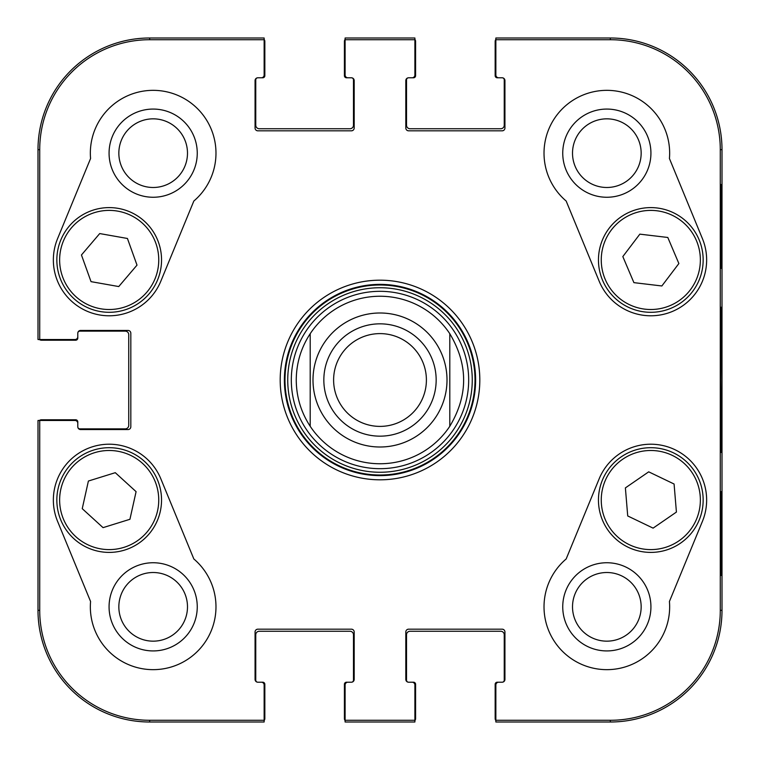 <?xml version="1.0" encoding="UTF-8"?>
<svg xmlns="http://www.w3.org/2000/svg" width="760" height="760" viewBox="0 0 760 760"><rect width="100%" height="100%" fill="white"/><g stroke="black" fill="none" stroke-linecap="round" stroke-linejoin="round"><path stroke-width="1.14" d="M118.845 606.841A34.314 34.314 0 0 1 170.325 577.115A34.314 34.314 0 0 1 170.325 636.557A34.314 34.314 0 0 1 118.845 606.841M572.517 153.159A34.314 34.314 0 0 1 623.998 123.443A34.314 34.314 0 0 1 623.998 182.884A34.314 34.314 0 0 1 572.517 153.159M572.517 606.841A34.314 34.314 0 0 1 623.998 577.115A34.314 34.314 0 0 1 623.998 636.557A34.314 34.314 0 0 1 572.517 606.841M118.845 153.159A34.314 34.314 0 0 1 170.325 123.443A34.314 34.314 0 0 1 170.325 182.884A34.314 34.314 0 0 1 118.845 153.159M377.511 291.356A88.682 88.682 0 0 0 304.475 426.483A88.682 88.682 0 0 0 458.014 422.161A88.682 88.682 0 0 0 377.511 291.356M310.203 333.706A83.752 83.752 0 0 1 449.796 333.706L449.796 426.293A83.752 83.752 0 0 1 310.203 426.293L310.203 333.706L310.203 426.293C301.026 412.233 296.372 396.796 296.248 380C296.372 363.204 301.026 347.766 310.203 333.706A83.752 83.752 0 0 1 449.796 333.706C468.245 364.572 468.245 395.428 449.796 426.293L449.796 333.706A83.752 83.752 0 0 0 377.644 296.276M109.069 606.841A44.089 44.089 0 0 0 175.208 645.021A44.089 44.089 0 0 0 175.208 568.651A44.089 44.089 0 0 0 109.069 606.841M109.069 153.159A44.089 44.089 0 0 0 175.208 191.349A44.089 44.089 0 0 0 175.208 114.978A44.089 44.089 0 0 0 109.069 153.159M562.742 153.159A44.089 44.089 0 0 0 628.881 191.349A44.089 44.089 0 0 0 628.881 114.978A44.089 44.089 0 0 0 562.742 153.159M562.742 606.841A44.089 44.089 0 0 0 628.881 645.021A44.089 44.089 0 0 0 628.881 568.651A44.089 44.089 0 0 0 562.742 606.841M721.382 491.672L720.889 491.672L721.382 491.672L721.382 575.424L720.889 575.424L720.889 491.672M721.382 575.424L720.889 575.424M721.382 184.575L720.889 184.575L721.382 184.575L721.382 268.327L720.889 268.327L720.889 184.575M721.382 268.327L720.889 268.327M721.848 380L721.211 307.448C720.869 303.392 720.433 356.953 720.632 408.291L721.211 452.476L721.848 380M720.281 149.673L720.281 610.327A109.953 109.953 0 0 1 610.327 720.281L495.862 720.281L495.862 722L610.327 722A111.672 111.672 0 0 0 722 610.327L722 149.673A111.672 111.672 0 0 0 610.327 38L495.862 38L495.862 39.72L610.327 39.72A109.953 109.953 0 0 1 720.281 149.673L722 149.673L722 610.327A111.672 111.672 0 0 1 610.327 722L498.655 722M495.862 39.72L495.862 74.993A2.793 2.793 0 0 0 498.655 77.786L502.142 77.786A2.793 2.793 0 0 1 504.934 80.579L504.934 128.041A2.793 2.793 0 0 1 502.142 130.825L408.614 130.825A2.793 2.793 0 0 1 405.821 128.041L405.821 80.579A2.793 2.793 0 0 1 408.614 77.786L412.11 77.786A2.793 2.793 0 0 0 414.894 74.993L414.894 38L345.106 38L345.106 74.993A2.793 2.793 0 0 0 347.89 77.786L351.386 77.786A2.793 2.793 0 0 1 354.179 80.579L354.179 128.041A2.793 2.793 0 0 1 351.386 130.825L257.858 130.825A2.793 2.793 0 0 1 255.065 128.041L255.065 80.579A2.793 2.793 0 0 1 257.858 77.786L261.345 77.786A2.793 2.793 0 0 0 264.138 74.993L264.138 38L149.673 38A111.672 111.672 0 0 0 38 149.673L38 339.52L74.993 339.52A2.793 2.793 0 0 0 77.786 336.727L77.786 333.241A2.793 2.793 0 0 1 80.579 330.448L128.041 330.448A2.793 2.793 0 0 1 130.825 333.241L130.825 426.759A2.793 2.793 0 0 1 128.041 429.552L80.579 429.552A2.793 2.793 0 0 1 77.786 426.759L77.786 423.272A2.793 2.793 0 0 0 74.993 420.479L38 420.479L38 610.327A111.672 111.672 0 0 0 149.673 722L264.138 722L264.138 685.007A2.793 2.793 0 0 0 261.345 682.214L257.858 682.214A2.793 2.793 0 0 1 255.065 679.421L255.065 631.959A2.793 2.793 0 0 1 257.858 629.175L351.386 629.175A2.793 2.793 0 0 1 354.179 631.959L354.179 679.421A2.793 2.793 0 0 1 351.386 682.214L347.89 682.214A2.793 2.793 0 0 0 345.106 685.007L345.106 722L414.894 722L414.894 720.281L345.106 720.281M566.162 201.03A62.814 62.814 0 0 1 582.92 95.076A62.814 62.814 0 0 1 669.427 158.517L702.439 238.688A55.841 55.841 0 0 1 672.068 311.581A55.841 55.841 0 0 1 599.174 281.209L566.162 201.03M90.573 158.517A62.814 62.814 0 0 1 177.08 95.076A62.814 62.814 0 0 1 193.838 201.03L160.825 281.209A55.841 55.841 0 0 1 87.932 311.581A55.841 55.841 0 0 1 57.56 238.688L90.573 158.517M57.56 521.312A55.841 55.841 0 0 1 87.932 448.419A55.841 55.841 0 0 1 160.825 478.791L193.838 558.971A62.814 62.814 0 0 1 177.08 664.924A62.814 62.814 0 0 1 90.573 601.483L57.56 521.312M669.427 601.483A62.814 62.814 0 0 1 582.92 664.924A62.814 62.814 0 0 1 566.162 558.971L599.174 478.791A55.841 55.841 0 0 1 672.068 448.419A55.841 55.841 0 0 1 702.439 521.312L669.427 601.483M284.382 380A95.618 95.618 0 0 1 427.813 297.188A95.618 95.618 0 0 1 427.813 462.811A95.618 95.618 0 0 1 284.382 380M280.193 380A99.807 99.807 0 0 0 429.903 466.44A99.807 99.807 0 0 0 429.903 293.559A99.807 99.807 0 0 0 280.193 380M414.894 720.281L414.894 685.007A2.793 2.793 0 0 0 412.11 682.214L408.614 682.214A2.793 2.793 0 0 1 405.821 679.421L405.821 631.959A2.793 2.793 0 0 1 408.614 629.175L502.142 629.175A2.793 2.793 0 0 1 504.934 631.959L504.934 679.421A2.793 2.793 0 0 1 502.142 682.214L498.655 682.214A2.793 2.793 0 0 0 495.862 685.007L495.862 720.281M345.106 39.72L414.894 39.72M39.72 339.52L39.72 149.673A109.953 109.953 0 0 1 149.673 39.72L264.138 39.72M264.138 720.281L149.673 720.281A109.953 109.953 0 0 1 39.72 610.327L39.72 420.479M653.096 528.133L627.722 515.954L625.385 487.901L648.707 471.837L674.082 484.015L676.419 512.069L653.096 528.133M621.11 456.94A52.345 52.345 0 0 0 628.32 547.323A52.345 52.345 0 0 0 702.99 495.881A52.345 52.345 0 0 0 621.11 456.94M622.829 256.576L639.844 234.146L667.803 237.471L678.87 263.54L661.856 285.969L633.906 282.644L622.829 256.576M698.991 239.486A52.345 52.345 0 0 0 608.997 228.456A52.345 52.345 0 0 0 644.442 311.913A52.345 52.345 0 0 0 698.991 239.486M81.453 254.99L99.712 233.567L127.433 238.478L137.009 265.126L118.75 286.558L91.029 281.647L81.453 254.99M158.46 242.25A52.345 52.345 0 0 0 69.236 226.138A52.345 52.345 0 0 0 99.892 311.467A52.345 52.345 0 0 0 158.46 242.25M88.397 481.033L115.282 472.682L136.088 491.653L129.931 519.289L103.046 527.639L82.241 508.668L88.397 481.033M160.284 511.433A52.345 52.345 0 0 0 93.499 450.11A52.345 52.345 0 0 0 73.787 538.612A52.345 52.345 0 0 0 160.284 511.433M495.862 720.603A3.486 3.486 0 0 1 495.159 718.514L495.159 684.313A2.09 2.09 0 0 1 497.258 682.214L502.142 682.214A2.09 2.09 0 0 0 504.241 680.124L504.241 634.752A3.486 3.486 0 0 0 500.745 631.265L410.01 631.265A3.486 3.486 0 0 0 406.524 634.752L406.524 680.124A2.09 2.09 0 0 0 408.614 682.214L413.506 682.214A2.09 2.09 0 0 1 415.596 684.313L415.596 718.514A3.486 3.486 0 0 1 414.894 720.603M412.11 722L347.89 722M345.106 720.603A3.486 3.486 0 0 1 344.403 718.514L344.403 684.313A2.09 2.09 0 0 1 346.493 682.214L351.386 682.214A2.09 2.09 0 0 0 353.476 680.124L353.476 634.752A3.486 3.486 0 0 0 349.99 631.265L259.255 631.265A3.486 3.486 0 0 0 255.759 634.752L255.759 680.124A2.09 2.09 0 0 0 257.858 682.214L262.741 682.214A2.09 2.09 0 0 1 264.841 684.313L264.841 718.514A3.486 3.486 0 0 1 264.138 720.603M39.396 420.479A3.486 3.486 0 0 1 41.486 419.786L75.686 419.786A2.09 2.09 0 0 1 77.786 421.876L77.786 426.759A2.09 2.09 0 0 0 79.876 428.858L125.248 428.858A3.486 3.486 0 0 0 128.734 425.372L128.734 334.628A3.486 3.486 0 0 0 125.248 331.141L79.876 331.141A2.09 2.09 0 0 0 77.786 333.241L77.786 338.124A2.09 2.09 0 0 1 75.686 340.214L41.486 340.214A3.486 3.486 0 0 1 39.396 339.52M261.345 722L149.673 722A111.672 111.672 0 0 1 38 610.327L38 423.272M264.138 39.396A3.486 3.486 0 0 1 264.841 41.486L264.841 75.686A2.09 2.09 0 0 1 262.741 77.786L257.858 77.786A2.09 2.09 0 0 0 255.759 79.876L255.759 125.248A3.486 3.486 0 0 0 259.255 128.734L349.99 128.734A3.486 3.486 0 0 0 353.476 125.248L353.476 79.876A2.09 2.09 0 0 0 351.386 77.786L346.493 77.786A2.09 2.09 0 0 1 344.403 75.686L344.403 41.486A3.486 3.486 0 0 1 345.106 39.396M38 336.727L38 149.673A111.672 111.672 0 0 1 149.673 38L261.345 38M414.894 39.396A3.486 3.486 0 0 1 415.596 41.486L415.596 75.686A2.09 2.09 0 0 1 413.506 77.786L408.614 77.786A2.09 2.09 0 0 0 406.524 79.876L406.524 125.248A3.486 3.486 0 0 0 410.01 128.734L500.745 128.734A3.486 3.486 0 0 0 504.241 125.248L504.241 79.876A2.09 2.09 0 0 0 502.142 77.786L497.258 77.786A2.09 2.09 0 0 1 495.159 75.686L495.159 41.486A3.486 3.486 0 0 1 495.862 39.396M347.89 38L412.11 38M498.655 38L610.327 38A111.672 111.672 0 0 1 722 149.673M426.398 380A46.398 46.398 0 0 1 356.801 420.175A46.398 46.398 0 0 1 356.801 339.824A46.398 46.398 0 0 1 426.398 380M436.164 380A56.164 56.164 0 0 0 351.918 331.36A56.164 56.164 0 0 0 351.918 428.64A56.164 56.164 0 0 0 436.164 380M377.33 285.038A95 95 0 0 0 299.098 429.799A95 95 0 0 0 463.581 425.173A95 95 0 0 0 377.33 285.038M377.406 287.774A92.264 92.264 0 0 0 301.425 428.355A92.264 92.264 0 0 0 461.168 423.861A92.264 92.264 0 0 0 377.406 287.774M722 610.327L720.281 610.327M610.327 722L610.327 720.281M610.327 38L610.327 39.72M149.673 38L149.673 39.72M38 610.327L39.72 610.327M38 149.673L39.72 149.673M149.673 722L149.673 720.281M622.697 459.24A49.552 49.552 0 0 1 700.207 496.109A49.552 49.552 0 0 1 629.527 544.797A49.552 49.552 0 0 1 622.697 459.24M696.417 240.578A49.552 49.552 0 0 1 644.774 309.139A49.552 49.552 0 0 1 611.23 230.137A49.552 49.552 0 0 1 696.417 240.578M155.828 243.19A49.552 49.552 0 0 1 100.386 308.721A49.552 49.552 0 0 1 71.364 227.943A49.552 49.552 0 0 1 155.828 243.19M157.557 510.825A49.552 49.552 0 0 1 75.677 536.55A49.552 49.552 0 0 1 94.335 452.77A49.552 49.552 0 0 1 157.557 510.825M449.796 426.293A83.752 83.752 0 0 1 310.203 426.293M312.997 380A67.004 67.004 0 0 1 413.506 321.974A67.004 67.004 0 0 1 413.506 438.026A67.004 67.004 0 0 1 312.997 380"/></g></svg>
